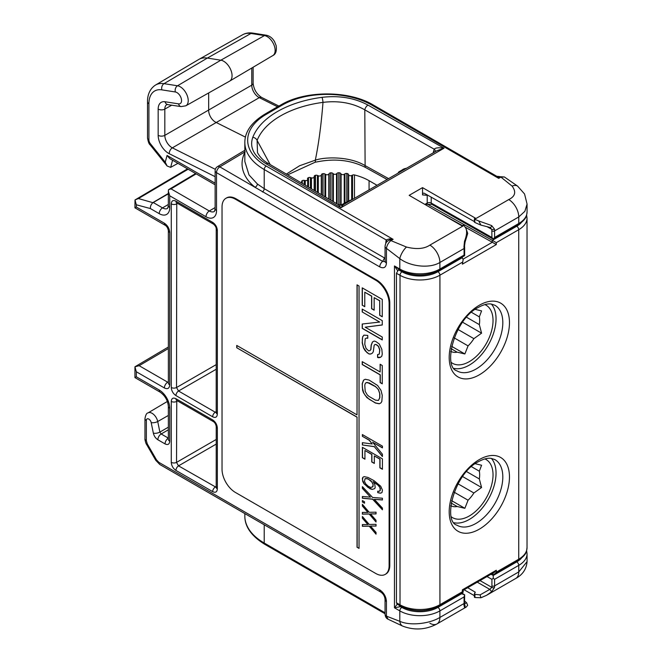 <?xml version="1.0" encoding="UTF-8"?>
<svg xmlns="http://www.w3.org/2000/svg" width="662" height="662" viewBox="0 0 662 662"><rect width="100%" height="100%" fill="white"/><g stroke="black" fill="none" stroke-linecap="round" stroke-linejoin="round"><path stroke-width="0.99" d="M397.548 270.584L394.461 265.95L399.807 269.037L399.807 258.619L386.442 248.358C386.964 245.213 388.462 242.631 390.919 240.596L406.485 247.042A9.276 3.078 120 0 0 399.807 258.619C410.274 266.654 429.688 268.772 439.899 262.475L439.899 269.037A2.838 1.638 60 0 1 439.311 270.336L464.641 255.673L464.087 255.077L464.087 248.515L439.899 262.475A14.175 8.184 60 0 0 429.878 245.114C424.284 248.895 416.481 249.541 406.485 247.042M195.613 173.535L168.553 189.704L168.347 191.153L169.737 195.803L205.998 216.747A14.87 8.581 -120 0 0 216.515 210.673L216.515 172.658L379.756 266.902C383.819 268.797 386.045 267.514 386.442 263.046L386.442 248.358A4.725 2.731 0 0 1 385.052 246.43L385.052 246.43C385.35 243.997 386.095 242.3 387.287 241.324L389.314 240.149A2.838 0.828 73.7 0 0 389.455 238.858L393.12 239.33L390.919 240.596A4.725 2.731 60 0 0 389.314 240.149L393.12 239.33L266.215 166.063A63.32 36.559 180 0 1 265.826 114.584L282.649 104.869A63.32 36.559 180 0 1 371.812 105.101L498.709 178.368L496.831 176.324L373.227 104.96A2.838 1.638 120 0 0 371.812 105.101M386.442 601.452A4.725 2.731 180 0 1 385.052 599.532L385.052 614.204A4.725 2.731 180 0 0 386.442 616.14L399.807 621.312A9.276 5.147 100.8 0 0 402.612 626.07L388.081 619.218L386.442 616.14L386.442 601.452C386.045 596.536 383.819 592.672 379.756 589.875A4.725 2.731 120 0 0 380.724 592.035L159.823 464.501A4.725 2.731 120 0 1 158.847 462.341L379.756 589.875M217.343 230.459L217.343 414.089C217.062 417.217 215.498 418.119 212.667 416.787L175.943 395.586C173.105 393.642 171.549 390.944 171.268 387.485L171.268 203.863C171.549 200.735 173.105 199.833 175.943 201.165L212.667 222.366C215.514 224.335 217.078 227.041 217.343 230.459A3.782 2.185 180 0 1 216.234 228.92L216.201 412.873L216.673 412.343M175.943 398.714L212.667 419.915C215.498 421.86 217.062 424.557 217.343 428.016L217.343 488.937C217.062 492.073 215.498 492.967 212.667 491.634L175.943 470.434C173.088 468.464 171.532 465.767 171.268 462.341L171.268 401.412C171.549 398.284 173.105 397.382 175.943 398.714A3.782 2.185 120 0 0 176.721 400.444L213.445 421.644C214.844 422.546 215.771 424.152 216.234 426.469L216.201 487.728L216.673 487.199M171.268 462.341A3.782 2.185 0 0 0 176.522 462.39L176.762 400.469M171.268 401.412A3.782 2.185 0 0 0 176.522 401.47L177.582 400.94M212.667 419.915A3.782 2.185 120 0 0 213.445 421.644M217.343 428.016A3.782 2.185 180 0 1 216.234 426.477M217.343 488.937A3.782 2.185 180 0 1 216.234 487.397M216.234 487.356L178.525 465.866L176.522 462.39L216.234 439.46M212.667 491.634A3.782 2.185 -60 0 1 215.249 487.067L216.234 486.413M175.943 470.434A3.782 2.185 -60 0 1 178.525 465.866L216.234 444.086M216.234 412.5L215.249 412.211L216.234 411.557M217.343 414.089A3.782 2.185 180 0 1 216.234 412.542M212.667 416.787A3.782 2.185 -60 0 1 215.249 412.211L178.525 391.01L176.522 387.535L176.762 202.911M175.943 395.586A3.782 2.185 -60 0 1 178.525 391.01L216.234 369.239M171.268 387.485A3.782 2.185 0 0 0 176.522 387.535L216.234 364.613M171.268 203.863A3.782 2.185 0 0 0 176.522 203.913L177.582 203.383M175.943 201.165A3.782 2.185 120 0 0 176.721 202.895L213.445 224.095C215.307 225.725 216.234 227.331 216.234 228.92M212.667 222.366A3.782 2.185 120 0 0 213.445 224.095M527.068 561.666L518.76 571.927A14.175 8.184 60 0 1 515.822 578.414L515.822 578.414C522.674 574.699 526.414 569.113 527.068 561.666L527.068 553.788A28.35 16.368 180 0 1 518.76 565.365A2.838 1.638 -120 0 0 516.757 561.889L493.231 575.477L493.248 578.282L494.58 579.324L494.58 585.887A1.887 1.092 180 0 1 491.916 585.895L491.816 587.351L489.822 589.37L480.116 594.873L480.877 597.753L474.927 597.496L474.927 594.36L480.116 594.873M474.381 595.684L464.128 589.768M474.927 597.496L474.654 597.389A0.943 0.546 180 0 1 474.381 597.008L474.381 593.789M402.612 626.07L402.612 626.07C414.346 630.538 425.798 629.835 436.97 623.943L436.97 623.943A14.175 8.184 60 0 1 429.878 623.24M401.809 607.418A2.838 1.638 -60 0 0 399.807 610.894L399.807 621.312C410.274 626.07 429.688 623.72 439.899 617.456A14.175 8.184 60 0 1 436.97 623.943L466.222 607.054L464.517 607.393L463.971 605.167A1.887 1.241 8.1 0 0 464.525 604.439L464.641 594.799L464.087 596.934L439.899 610.894A28.35 16.368 180 0 1 399.807 610.894L394.461 607.807L400.477 606.649L401.809 607.418A25.52 14.73 180 0 0 437.896 607.418A2.838 1.638 -120 0 1 439.899 610.894L439.899 617.456L464.087 603.487L464.087 596.934M397.225 604.191L394.461 607.807L394.461 265.95L400.394 270.336C413.369 276.559 426.345 276.559 439.311 270.336M497.245 176.63A2.838 2.764 -21.2 0 0 499.305 176.646L504.403 176.977L500.911 177.093L498.709 178.368L499.305 176.646A4.725 2.731 60 0 1 500.911 177.093L512.082 186.08C516.401 191.856 515.293 196.357 508.739 199.585L474.654 219.263A0.943 0.546 180 0 1 474.654 218.493L475.324 218.104L422.53 187.627L409.157 195.34L461.96 225.825L462.622 225.436A0.943 0.546 0 0 1 463.963 225.436L465.932 228.349C467.165 231.46 466.693 235.755 464.517 241.225A1.887 0.679 25.6 0 1 465.055 242.118L467.728 233.405L465.932 228.349M435.472 151.548A4.725 2.54 25 0 0 434.255 149.215C435.273 147.775 438.534 147.436 444.028 148.205L436.895 150.721L343.288 204.765L340.88 207.752L266.215 163.862C253.794 156.124 249.317 147.278 252.785 137.307A91.828 53.018 180 0 1 322.013 97.339C339.275 95.336 354.6 97.926 367.998 105.093A4.725 2.706 119.6 0 0 364.795 109.834L365.11 165.608A2.838 1.63 119 0 0 365.656 167.552L387.121 179.46M265.826 114.584A2.838 1.655 59.6 0 0 264.395 114.452L272.752 109.544L274.151 109.693M244.832 151.937L219.825 166.882A4.725 2.731 -120.9 0 0 217.434 166.667A4.725 4.725 0 0 0 215.133 170.73A4.725 2.731 180 0 0 216.515 172.658A4.725 2.731 120 0 1 219.825 166.882L382.677 261.382L385.011 261.647M386.873 241.754A2.838 2.052 17.7 0 0 386.128 239.917L264.212 169.53A66.159 38.197 180 0 1 244.832 142.52L244.832 161.47L249.011 174.934L257.361 183.978L264.212 188.67L385.052 258.263M386.112 242.797A2.838 1.638 0 0 0 385.814 242.598L386.128 239.917L389.455 238.858M245.18 151.73C236.831 167.751 246.967 181.09 255.085 187.238A2.838 1.878 128.7 0 0 257.361 183.978M168.545 189.713L171.044 188.877L209.308 210.971A4.725 2.731 120 0 0 205.998 216.747M169.737 195.803L169.737 207.587A14.87 8.581 60 0 1 159.219 213.66L150.365 208.547C150.274 206.147 151.135 204.194 152.963 202.696L168.347 193.834M152.963 202.696L138.399 198.55L135.007 199.949L187.512 168.851M150.365 208.547L136.314 204.781L135.007 199.949L134.932 207.818L165.368 225.394C166.841 226.363 167.834 228.084 168.347 230.558L168.363 383.124M136.314 204.781L136.314 207.024L134.94 207.818M136.314 207.024L164.383 223.226A4.725 2.731 120 0 0 165.368 225.394M164.383 223.226C167.627 225.444 169.406 228.531 169.737 232.486A4.725 2.731 180 0 1 168.347 230.558M169.737 232.486L169.737 384.87A4.725 2.731 180 0 1 168.347 382.942M169.737 384.87C169.406 388.445 167.627 389.479 164.383 387.957A4.725 2.731 -60 0 1 167.701 382.189L139.144 365.697L134.949 366.789M164.383 387.957L136.314 371.754L134.94 366.789L168.347 347.02M136.314 371.754L136.314 376.794L134.94 377.588L134.94 366.789M134.932 377.588L160.196 392.177C165.037 395.661 167.751 400.369 168.347 406.294L168.355 439.353M136.314 376.794L159.219 390.017A14.87 8.581 60 0 1 169.737 408.222L169.737 441.206A4.725 2.731 180 0 1 168.347 439.27M169.737 441.206C169.447 444.334 167.891 445.236 165.053 443.904A4.725 2.731 -60 0 1 168.347 438.145M165.053 443.904L157.862 439.75A4.725 2.731 -60 0 1 161.172 433.982L159.881 432.087L157.721 421.52A8.209 4.742 -120 0 0 153.601 414.395A8.209 4.742 -120 0 0 147.99 412.923C146.65 413.014 145.64 414.9 144.961 418.583L144.961 438.749C144.606 438.906 145.938 443.979 146.567 444.409L155.736 460.28L159.823 464.501M157.862 439.75C155.57 438.261 154.064 436.059 153.344 433.138A4.725 1.928 -11.6 0 0 159.881 432.087L168.347 427.189M208.671 92.937L208.671 110.48A9.45 5.453 -120 0 0 215.804 122.288L245.445 137.125M172.567 160.229L170.655 167.362L167.13 166.013L165.243 162.207L150.39 143.72A4.187 2.416 60 0 1 148.909 139.905L148.909 103.727A27.821 16.062 60 0 1 161.851 89.858L175.347 91.977A6.554 3.782 60 0 1 181.28 98.605A6.554 3.782 60 0 1 178.517 103.86L165.02 101.741A14.713 8.498 -120 0 0 158.168 109.073L158.168 135.338A14.713 8.498 -120 0 0 169.265 153.725L215.133 176.68M170.655 167.362L177.929 163.324M215.133 183.2L167.056 155.446L169.844 158.657L215.133 184.797M175.347 91.977A4.725 3.5 98.9 0 1 177.515 85.779L220.851 60.192L207.355 58.074L164.019 83.66L177.515 85.779A11.279 6.512 60 0 1 186.982 94.972A11.279 6.512 60 0 1 185.848 105.796L229.582 81.161A11.817 6.819 -120 0 0 229.656 81.12A11.817 6.819 -120 0 0 230.74 69.758A11.817 6.819 -120 0 0 220.851 60.192L264.452 35.583A4.725 3.5 -81.1 0 1 266.298 35.218L252.801 33.1C249.078 32.521 245.693 33.067 242.656 34.738L198.914 59.373A33.075 19.099 -120 0 0 198.716 59.489L155.512 85.05A32.546 18.793 60 0 1 164.019 83.66A4.725 3.5 98.9 0 0 161.851 89.858M266.298 35.218C269.724 35.938 272.471 38.065 274.531 41.607L276.153 45.628C276.865 50.916 275.764 54.234 272.852 55.558A11.279 6.512 -120 0 0 273.886 44.718A11.279 6.512 -120 0 0 264.452 35.583L250.956 33.464L207.355 58.074A33.075 19.099 -120 0 0 198.914 59.373M504.403 176.977L517.601 186.13A9.276 5.147 139.2 0 0 512.082 186.08M517.601 186.13L524.544 193.958L527.068 204.053L524.883 211.302L518.76 216.946A14.175 8.184 -120 0 0 508.739 199.585M367.998 105.093L444.028 148.205L340.88 207.752L338.53 204.748L268.607 163.646C263.865 161.164 260.166 157.498 257.493 152.657L257.113 140.418A87.384 50.453 180 0 1 322.998 102.378C338.679 100.45 352.614 102.933 364.795 109.834L434.255 149.215L433.56 151.35A4.725 1.928 11.6 0 1 434.545 152.086M266.215 163.862A4.725 2.756 -59.5 0 1 268.598 163.638M270.195 164.581L257.113 140.418A4.725 3.765 21.5 0 0 252.785 137.307M322.013 97.339A4.725 0.852 82.5 0 1 322.998 102.378C321.26 124.448 318.703 143.712 315.319 160.171C325.232 156.753 349.801 156.265 365.11 165.608L388.577 178.616M286.373 174.089L299.621 165.74L315.319 160.171A2.838 0.919 75.7 0 1 314.955 162.306C333.921 158.135 350.819 159.89 365.656 167.552M487.009 576.552L491.916 579.333L493.248 578.282M494.58 579.324L518.76 565.365L518.76 571.927L494.58 585.887A14.175 8.184 60 0 1 494.464 587.566L491.651 591.729L486.57 595.303L481.655 597.472M494.464 587.566A1.887 1.241 -171.8 0 1 491.816 587.351L480.016 580.591M491.651 591.729L489.822 589.37L477.269 582.171M474.927 219.379L478.742 220.942L480.902 225.097L480.116 224.79L474.927 222.515L474.654 219.263M478.742 220.942L491.651 225.568A1.887 1.15 101.5 0 1 490.137 227.496M491.651 225.568L494.464 229.102A1.887 0.919 172.9 0 1 491.816 229.35L491.916 237.476L431.219 203.035A2.838 1.622 -60.4 0 0 431.806 204.335L426.634 204.351A2.838 1.638 -120 0 0 427.222 203.052A2.838 1.638 180 0 1 431.219 203.035L431.219 197.168M494.58 237.468L518.76 223.508L518.76 216.946L494.58 230.914L494.58 237.468L493.248 239.156L491.916 237.476M464.641 255.664L464.641 247.745A1.887 1.092 -0 0 1 464.087 248.515A14.175 8.184 -120 0 0 463.971 246.703A1.887 0.91 -6.9 0 0 464.525 245.95L465.055 242.118M463.971 246.703L464.517 241.225M466.222 607.054L467.686 605.291L466.569 602.693L464.641 601.005M466.569 602.693L464.029 604.257M464.517 607.393A1.887 1.729 -98.1 0 0 464.501 604.605M460.918 593.549L464.641 594.799L461.753 593.061M474.654 593.044L474.927 594.36L474.654 593.044L475.324 592.217L467.678 587.715M474.381 221.588L424.516 193.378C423.241 192.832 422.579 193.345 422.53 194.909L422.53 187.627M490.219 227.505L480.902 225.097M489.822 227.364L491.816 229.35L487.48 226.917M424.036 193.172L424.516 193.378M422.53 194.909L427.222 195.323A2.838 2.234 95.1 0 1 427.371 194.992M385.201 574.401L385.863 574.02A18.9 10.915 -120 0 0 389.777 565.365L389.777 302.989A18.9 10.915 -120 0 0 376.413 279.844L236.069 198.815A18.9 10.915 -120 0 0 226.619 197.88L225.957 198.269A18.9 10.915 -120 0 0 222.035 206.916L222.035 469.292A18.9 10.915 -120 0 0 235.407 492.445L375.743 573.466A18.9 10.915 -120 0 0 385.201 574.401A18.9 10.915 -120 0 0 389.115 565.753L389.115 303.378A18.9 10.915 -120 0 0 375.743 280.225L235.407 199.204A18.9 10.915 -120 0 0 225.957 198.269M359.036 286.017L357.033 284.859L357.033 414.884L236.739 345.432L236.739 347.749L357.033 417.201L357.033 547.234L359.036 548.384L359.036 286.017M362.379 436.299L369.206 440.238L372.193 443.987L362.379 442.663L362.379 444.98L374.328 446.668L382.429 456.557L382.429 454.24L372.615 442.208L382.429 447.876L382.429 446.138L362.379 434.562L362.379 436.299L369.338 440.164L372.193 443.987M364.936 459.196L364.936 450.508L371.763 454.455L371.763 461.977L374.328 463.45L374.328 455.928L379.872 459.13L379.872 467.811L382.429 469.292L382.429 458.874L362.379 447.297L362.379 457.715L364.936 459.196M372.193 489.425L374.75 488.589L375.18 487.389L374.75 484.245L373.045 481.522L377.737 484.816L379.872 487.489L380.294 490.343L379.02 491.336L377.737 491.179L377.737 492.627L380.724 493.19L381.999 492.487L382.429 490.128L380.724 486.247L373.898 480.571L367.923 477.41L364.083 476.64L362.809 477.352L362.379 478.552L362.809 481.688L364.083 483.872L370.058 488.771L372.193 489.425L374.75 488.581M362.379 496.492L362.379 498.229L372.615 499.222L382.429 509.806L382.429 508.068L374.328 499.338L382.429 499.967L382.429 498.229L372.615 497.485L362.379 486.653L362.379 488.391L370.488 497.121L362.379 496.492M362.379 501.986L364.514 503.219L364.514 501.771L362.379 500.546L362.379 501.986L364.514 503.07M376.033 513.919L376.033 512.189L369.206 512.297L362.379 504.303L362.379 506.041L367.923 512.429L362.379 512.405L362.379 514.142L369.206 514.035L376.033 522.028L376.033 520.291L370.488 513.902L376.033 513.919M376.033 526.075L376.033 524.337L369.206 524.453L362.379 516.459L362.379 518.197L367.923 524.577L362.379 524.561L362.379 526.298L369.206 526.191L376.033 534.176L376.033 532.447L370.488 526.058L376.033 526.075M364.77 306.688L364.77 292.215L371.597 296.162L371.597 308.699L374.154 310.18L374.154 297.635L379.698 300.838L379.698 315.311L382.264 316.784L382.264 299.423L362.213 287.846L362.213 305.207L364.77 306.688M362.213 311.959L379.698 322.063L362.213 324.016L362.213 328.36L382.264 339.937L382.264 337.041L365.201 327.193L382.264 324.984L382.264 320.64L362.213 309.071L362.213 311.959L379.698 322.063M377.572 354.592L377.572 357.48L378.846 357.737L380.551 357.281L381.833 356.09L382.264 353.922L381.833 349.337L379.276 344L375.859 341.542L374.154 341.046L372.449 341.989L371.167 345.109L370.745 349.685L369.892 350.637L368.61 350.868L366.053 348.419L364.77 344.306L365.201 338.762L366.475 338.059L367.758 338.315L367.758 335.419L363.918 335.129L362.635 336.809L362.213 342.833L363.488 347.906L365.201 350.827L369.04 354.005L370.745 354.021L372.449 353.078L373.302 351.646L374.154 345.382L375.006 344.43L376.289 344.687L378.424 346.4L379.698 350.033L379.276 354.129L377.572 354.592M382.264 383.828L382.264 365.498L380.129 364.265L380.129 371.986L362.213 361.642L362.213 364.53L380.129 374.874L380.129 382.595L382.264 383.828M382.264 395.396L380.981 390.323L377.572 385.458L369.04 380.046L365.201 379.276L363.488 380.22L362.213 383.828L362.635 390.34L363.488 392.765L366.905 397.63L375.437 403.034L379.276 403.803L380.981 402.86L381.833 401.42L382.264 395.396M370.91 487.53L368.353 486.338L365.796 483.996L364.514 481.514L364.936 478.874L365.796 478.494L368.353 479.106L371.763 481.944L373.045 484.418L373.045 486.446L370.91 487.53M379.698 393.923L379.698 397.779L378.424 400.419L375.437 400.138L369.04 396.447L367.327 394.982L365.201 391.333L364.77 385.301L365.201 383.621L366.053 382.669L367.327 382.437L375.437 386.633L377.141 388.106L378.424 389.81L379.831 393.849L379.831 397.705L378.424 400.419M357.033 547.234L359.036 548.235M357.033 417.201L357.166 547.151M236.739 347.749L357.166 417.126M236.872 345.514L236.872 347.674M357.033 414.884L357.166 284.933M362.511 434.644L362.511 436.225M372.615 442.208L382.429 447.719M374.328 446.668L382.429 456.317M362.379 444.98L374.46 446.593M362.511 442.688L362.511 444.905M362.511 447.371L362.511 457.641L364.936 459.039M374.328 455.928L380.005 459.056L380.005 467.736L382.429 469.135M364.936 450.508L371.895 454.372L371.895 461.902L374.328 463.301M362.942 477.277L362.511 479.917L364.224 483.798L368.055 487.464L372.325 489.35M377.87 491.196L377.87 492.545L379.152 493L380.857 493.116L382.007 492.478M373.045 481.522L379.152 486.049L380.427 488.531L379.872 490.964M364.936 478.874L367.203 478.576L371.043 480.794L373.178 484.344L372.615 487.067M362.511 496.5L362.511 498.155L372.756 499.14L382.429 509.583M362.511 486.793L362.511 488.316L370.488 497.121M374.328 499.338L382.429 499.876M362.511 500.621L362.511 501.912M370.488 513.902L376.033 513.844M362.511 512.405L362.511 514.068L369.338 513.96L376.033 521.788M362.511 504.461L362.511 505.967L367.923 512.429M370.488 526.058L376.033 526M362.511 524.561L362.511 526.224L369.338 526.108L376.033 533.944M362.511 516.617L362.511 518.123L367.923 524.577M364.77 292.215L371.73 296.079L371.73 308.624L374.154 310.023M362.213 305.207L364.77 306.531M362.346 287.92L362.346 305.132M379.698 315.311L382.264 316.626M379.698 300.838L379.831 315.228M374.154 297.635L379.831 300.763M362.346 309.146L362.346 311.885M365.201 327.193L382.264 324.926M362.346 324.008L362.346 328.286L382.264 339.78M377.704 354.592L377.704 357.406L380.617 357.223M375.006 344.43L376.421 344.612L378.556 346.325L379.831 349.958L379.276 354.129M364.001 335.121L362.776 336.726L362.346 338.894L362.346 342.75L363.628 347.831L367.038 352.697L369.173 353.93L370.877 353.947L372.449 353.078M365.201 338.762L366.607 337.984L367.758 338.208M372.582 341.915L371.308 345.026L370.877 349.61L369.892 350.637M362.346 361.717L362.346 364.456L380.261 374.8L380.261 382.52L382.264 383.67M380.261 364.34L380.129 371.986M363.62 380.154L362.346 383.745L362.346 387.609L363.628 392.682L365.333 395.603L369.173 399.26L375.569 402.959L379.409 403.729L380.981 402.852M366.053 382.669L369.173 382.868L375.569 386.558L378.556 389.728L379.831 393.849M377.034 185.286L369.065 180.685A47.259 27.283 0 0 0 354.476 174.95A1.887 1.092 0 0 0 352.54 175.099L351.679 175.496A1.887 1.092 180 0 1 348.659 174.909L348.394 174.288A1.887 1.092 0 0 0 347.02 173.494A47.259 27.283 0 0 0 346.822 173.461A1.887 1.092 0 0 0 344.96 173.8L344.232 174.28A1.887 1.092 180 0 1 341.079 173.998L340.64 173.411A1.887 1.092 0 0 0 339.043 172.757A47.259 27.283 0 0 0 338.845 172.749A1.887 1.092 0 0 0 337.107 173.27L336.528 173.808A1.887 1.092 180 0 1 333.342 173.841L332.738 173.312A1.887 1.092 0 0 0 330.975 172.823A47.259 27.283 0 0 0 330.777 172.832A1.887 1.092 0 0 0 329.213 173.518L328.807 174.106A1.887 1.092 180 0 1 325.671 174.445L324.918 173.982A1.887 1.092 0 0 0 323.039 173.684A47.259 27.283 0 0 0 322.849 173.709A1.887 1.092 0 0 0 321.509 174.536L321.277 175.157A1.887 1.092 180 0 1 318.29 175.802L317.412 175.422A1.887 1.092 0 0 0 315.468 175.306A47.259 27.283 0 0 0 315.286 175.356A1.887 1.092 0 0 0 314.218 176.291L314.169 176.928A1.887 1.092 180 0 1 311.421 177.863L310.437 177.565A1.887 1.092 0 0 0 308.492 177.648A47.259 27.283 0 0 0 308.327 177.714A1.887 1.092 0 0 0 307.532 178.599A1.887 1.092 0 0 0 307.549 178.748L307.689 179.377A1.887 1.092 180 0 1 307.706 179.518A1.887 1.092 180 0 1 305.256 180.56L304.206 180.37A1.887 1.092 0 0 0 302.302 180.643A47.259 27.283 0 0 0 302.162 180.718A1.887 1.092 180 0 0 301.615 181.496A1.887 1.092 180 0 0 301.698 181.818L302.029 182.422A1.887 1.092 0 0 1 302.112 182.753A1.887 1.092 0 0 1 301.922 183.233M491.361 304.065A37.808 21.829 -60 0 1 496.037 318.811A37.808 21.829 120 0 1 469.308 365.11A37.808 21.829 -60 0 1 454.198 368.436A37.808 21.829 120 0 0 469.308 365.11L469.308 365.11A37.808 21.829 -60 0 0 492.958 334.98A37.808 21.829 -60 0 0 491.361 304.065M451.418 362.569A33.555 19.372 120 0 0 477.625 355.097A33.555 19.372 120 0 0 493.033 320.549A33.555 19.372 120 0 0 484.89 304.594M450.772 351.704L451.36 351.654A24.097 13.919 120 0 0 457.177 352.176L464.873 353.963L468.067 345.887A24.097 13.919 120 0 0 473.884 338.654L481.58 333.176L479.329 324.62A24.097 13.919 120 0 0 479.669 320.549A24.097 13.919 -60 0 0 479.329 316.866L481.58 310.9L475.275 309.386M466.602 317.272L479.329 324.62M458.03 329.494L473.884 338.654M454.157 337.86L468.067 345.887M451.17 348.709L457.177 352.176M450.814 351.34L451.36 351.654M464.873 353.963L451.625 346.317M481.58 333.176L462.622 322.228M471.526 312.356L479.329 316.866M491.361 458.402A37.808 21.829 -60 0 1 496.037 473.148A37.808 21.829 120 0 1 469.308 519.447A37.808 21.829 -60 0 1 454.198 522.773A37.808 21.829 120 0 0 469.308 519.447L469.308 519.447A37.808 21.829 -60 0 0 492.958 489.317A37.808 21.829 -60 0 0 491.361 458.402M451.418 516.906A33.555 19.372 120 0 0 477.625 509.434A33.555 19.372 120 0 0 493.033 474.886A33.555 19.372 120 0 0 484.89 458.932M450.772 506.041L451.36 505.991A24.097 13.919 120 0 0 457.177 506.513L464.873 508.3L468.067 500.224A24.097 13.919 120 0 0 473.884 492.991L481.58 487.513L479.329 478.957A24.097 13.919 120 0 0 479.669 474.886A24.097 13.919 -60 0 0 479.329 471.203L481.58 465.237L475.275 463.723M466.602 471.609L479.329 478.957M458.03 483.831L473.884 492.991M454.157 492.197L468.067 500.224M451.17 503.046L457.177 506.513M450.814 505.677L451.36 505.991M464.873 508.3L451.625 500.654M481.58 487.513L462.622 476.566M471.526 466.693L479.329 471.203M491.436 573.995L494.299 574.277L496.301 572.158L496.301 570.23L494.299 572.349L463.193 590.305L463.143 592.209M463.193 592.233L439.345 606.003C426.477 612.184 413.56 612.218 400.601 606.102L397.059 604.092L396.464 602.792L396.464 273.282L398.466 269.806M344.91 203.83L342.659 204.326L347.716 201.405L353.169 199.063M347.716 201.405L341.774 204.666M402.918 169.364L404.639 168.678A4.725 3.724 76.3 0 0 403.845 169L398.781 171.921L403.845 169L406.253 168.413M397.994 173.179L398.781 171.921M341.518 205.361A4.725 3.873 -102.3 0 1 342.659 204.326L340.764 205.402M427.255 204.07L492.313 240.347L516.724 226.23A25.52 14.73 0 0 0 521.168 222.78M461.869 257.319L463.193 259.446L462.366 264.171L463.193 259.446M398.847 269.442A2.838 1.638 60 0 0 398.582 269.873L402 271.809A25.52 14.73 0 0 0 437.93 271.718L462.382 257.626M463.177 259.09L492.305 242.275L496.301 244.576L496.301 242.648L492.313 240.347L492.305 242.275L465.262 227.19M462.374 225.585L438.145 212.072M496.301 570.23L462.366 589.825L462.382 591.762L439.932 604.704A28.35 16.368 180 0 1 400.013 604.803L396.464 602.792M244.832 513.58L244.832 516.021A66.159 38.197 0 0 0 264.212 543.03L385.052 612.797M264.212 524.767L264.212 543.03A2.838 1.638 120 0 0 264.8 544.329L385.052 613.757M153.344 433.138L151.184 422.563A3.484 2.011 -120 0 0 148.478 418.922A3.484 2.011 -120 0 0 146.343 420.511L146.343 440.677L147.32 443.97L156.489 459.842L155.736 460.28M156.489 459.842L158.847 462.341M521.242 558.389A25.52 14.73 180 0 1 516.757 561.889M399.12 605.267A2.838 1.638 -120 0 0 400.477 606.649L401.015 606.334M464.087 255.077L439.899 269.037A28.35 16.368 0 0 1 399.807 269.037A2.838 1.638 120 0 0 400.394 270.336M463.963 225.436L429.878 245.114M272.752 109.544L281.251 104.72A2.838 1.622 60.4 0 1 282.649 104.869M266.215 166.063A2.838 1.638 -60 0 0 264.212 169.53L264.212 188.67A2.838 1.638 120 0 1 262.458 191.98M385.814 243.335L385.814 242.598M385.052 246.43L385.052 261.118A4.725 2.731 0 0 0 386.442 263.046M384.432 258.081L382.677 261.382A4.725 2.731 120 0 0 379.756 266.902M215.133 170.73L215.133 208.745A4.725 2.731 0 0 0 216.515 210.673M215.133 207.554L209.308 210.971A10.145 5.859 -120 0 0 214.414 211.459L215.133 208.745M196.175 173.858L171.044 188.877M169.737 207.587A4.725 2.731 180 0 1 168.347 205.659L167.635 208.373A10.145 5.859 60 0 1 162.529 207.885L153.418 202.622M159.219 213.66A4.725 2.731 -60 0 1 162.529 207.885L168.347 204.467M168.347 382.446L167.701 382.189L168.347 381.8M159.219 390.017A4.725 2.731 120 0 0 160.196 392.177M169.737 408.222A4.725 2.731 180 0 1 168.347 406.294M168.347 438.12L161.172 433.982L168.347 429.82M151.184 422.563A4.725 1.928 -11.6 0 0 157.721 421.52L168.347 415.455M146.343 420.511A4.725 2.731 180 0 1 144.961 418.583M146.343 440.677A4.725 2.731 180 0 1 144.961 438.749M147.32 443.97L146.567 444.409M277.585 106.797L259.297 97.645A4.725 2.905 -63.4 0 1 261.598 97.413C256.674 94.203 253.844 89.486 253.116 83.246L253.116 67.234M178.517 103.86A4.725 3.5 -81.1 0 0 181.123 106.599L166.923 104.505A9.988 5.768 -120 0 0 164.821 109.098L164.821 135.354A9.988 5.768 -120 0 0 172.36 147.841L259.297 97.645A9.988 5.768 60 0 1 251.759 85.158A4.725 2.731 0 0 0 253.116 83.246M169.265 153.725A4.725 2.905 116.6 0 1 172.36 147.841L215.332 169.348M167.056 155.446L165.243 162.207M167.13 166.013L150.042 144.755A4.725 1.001 -38.8 0 1 150.39 143.72M158.168 135.338A4.725 2.731 180 0 0 164.821 135.354L251.759 85.158L251.759 68.037M171.797 105.134L164.821 109.098A4.725 2.731 180 0 1 158.168 109.073M167.627 104.48A4.725 3.5 -81.1 0 1 165.02 101.741M150.042 144.755C149.082 144.217 148.238 141.958 147.518 137.977L147.518 101.799A4.725 2.731 0 0 0 148.909 103.727M147.518 137.977A4.725 2.731 0 0 0 148.909 139.905M252.801 33.1A4.725 3.5 -81.1 0 0 250.956 33.464A32.546 18.793 -120 0 0 242.656 34.738M153.071 202.481L168.347 193.478M188.14 169.215L138.399 198.55M168.347 348.543L139.144 365.697M431.806 204.335L493.248 239.197L518.172 224.807A2.838 1.638 60 0 0 518.76 223.508A28.35 16.368 0 0 0 527.068 211.931L527.068 204.053M433.262 152.823L433.56 151.35M491.038 574.227L493.231 575.477M461.422 593.839L437.896 607.418M491.916 579.333L491.916 585.895M494.464 229.102A14.175 8.184 60 0 1 494.58 230.914A1.887 1.092 180 0 1 491.916 230.922M427.619 195.133A2.838 1.638 180 0 0 427.222 195.323L427.222 203.052L424.863 204.409M463.971 605.176A14.175 8.184 -120 0 0 464.087 603.487A1.887 1.092 0 0 0 464.641 602.718M389.777 565.365L389.115 565.753M389.777 302.989L389.115 303.378M236.069 198.815L235.407 199.204M376.413 279.844L375.743 280.225M308.492 187.089L308.492 177.648M308.327 186.998L308.327 177.714M315.468 191.194L315.468 175.306M315.286 191.086L315.286 175.356M323.039 195.638L323.039 173.684M322.849 195.53L322.849 173.709M330.975 200.305L330.975 172.823M330.777 200.189L330.777 172.832M338.845 204.922L338.845 172.749M339.043 205.013L339.043 172.757M354.476 198.31L354.476 174.95M369.065 180.685L369.065 189.886M347.02 201.711L347.02 173.494M346.822 201.802L346.822 173.461M302.162 183.374L302.162 180.718M302.302 183.457L302.302 180.643M310.437 177.565L310.437 188.24M351.679 175.496L351.679 199.709M348.659 174.909L348.659 201M352.54 175.099L352.54 199.336M348.394 174.288L348.394 201.116M344.96 173.8L344.96 202.829M344.232 174.28L344.232 203.251M341.079 173.998L341.079 205.137M340.64 173.411L340.64 205.394M337.107 173.27L337.107 203.913M336.528 173.808L336.528 203.573M333.342 173.841L333.342 201.703M332.738 173.312L332.738 201.347M329.213 173.518L329.213 199.27M328.807 174.106L328.807 199.03M325.671 174.445L325.671 197.193M324.918 173.982L324.918 196.746M321.509 174.536L321.509 194.744M321.277 175.157L321.277 194.611M318.29 175.802L318.29 192.857M317.412 175.422L317.412 192.336M314.218 176.291L314.218 190.457M314.169 176.928L314.169 190.433M311.421 177.863L311.421 188.811M307.689 179.667L307.689 186.618M305.256 180.56L305.256 185.186M304.206 180.37L304.206 184.566M494.845 305.24A37.891 21.871 -60 0 1 500.803 335.56A37.891 21.871 -60 0 1 476.019 369.057A37.891 21.871 -60 0 1 456.962 370.861C442.564 367.112 454.124 319.092 478.353 307.4C483.45 304.603 487.728 303.486 491.187 304.04L494.845 305.24M479.329 305.24A42.616 24.602 -60 0 1 509.467 322.634A42.616 24.602 -60 0 1 479.329 374.824A42.616 24.602 -60 0 1 449.2 357.43A42.616 24.602 -60 0 1 479.329 305.24M496.301 242.648L518.735 229.697L518.735 559.208L496.301 572.158M437.93 271.718A2.838 1.638 60 0 1 439.932 275.193L439.932 604.704A2.838 1.638 -120 0 1 439.345 606.003M402 271.809A2.838 1.622 119.6 0 0 400.013 275.293A28.35 16.368 0 0 0 439.932 275.193L462.366 262.243M496.301 244.576L462.366 264.171M479.329 459.577A42.616 24.602 -60 0 1 509.467 476.971A42.616 24.602 -60 0 1 479.329 529.161A42.616 24.602 -60 0 1 449.2 511.767A42.616 24.602 -60 0 1 479.329 459.577M518.147 560.507A2.838 1.638 -120 0 0 518.735 559.208A28.35 16.368 180 0 0 527.035 547.631C526.323 551.479 527.482 553.97 518.147 560.507L494.299 574.277M492.313 574.484L492.305 573.491M516.724 226.23A2.838 1.638 60 0 1 518.735 229.697A28.35 16.368 0 0 0 527.035 218.121L527.035 547.631M396.464 273.282L400.013 275.293L400.013 604.803A2.838 1.622 -60.4 0 0 400.601 606.102M494.845 459.577A37.891 21.871 -60 0 1 500.803 489.897A37.891 21.871 -60 0 1 476.019 523.394A37.891 21.871 -60 0 1 456.962 525.198C442.564 521.449 454.124 473.429 478.353 461.737C483.45 458.94 487.728 457.823 491.187 458.377L494.845 459.577M526.629 550.66L527.068 553.788M385.052 599.524C384.771 596.305 383.323 593.806 380.733 592.043M388.081 619.218C386.277 618.432 385.267 616.761 385.052 614.204M499.305 176.489L496.831 176.324M281.251 104.72C305.587 90.255 349.097 90.363 373.227 104.96M244.832 150.291L217.434 166.667M264.395 114.452C251.361 122.561 244.841 131.92 244.832 142.52M385.052 261.118L384.97 261.829L385.267 261.482M168.347 191.153L168.347 205.659M278.884 106.061L261.598 97.413M181.123 106.599L185.848 105.796M147.518 101.799C147.394 96.834 148.809 89.387 155.512 85.05M272.852 55.558L229.656 81.12M147.99 412.923L167.387 401.445M264.8 544.329C251.419 536.063 244.766 526.629 244.832 516.021M518.172 224.807C527.134 218.65 526.505 215.704 527.068 211.931M343.288 204.765L338.53 204.748M287.656 174.842L314.955 162.306M515.822 578.414L486.57 595.303L480.877 597.753M426.634 204.351L425.699 204.889M464.641 247.745L464.525 245.941M463.88 604.29L464.484 605.06L464.525 604.439M474.381 218.882L474.381 222.134M307.706 179.518L307.706 186.634M302.112 183.341L302.112 182.753M404.639 168.678L406.642 168.189M527.035 218.121L526.621 215.084"/></g></svg>
